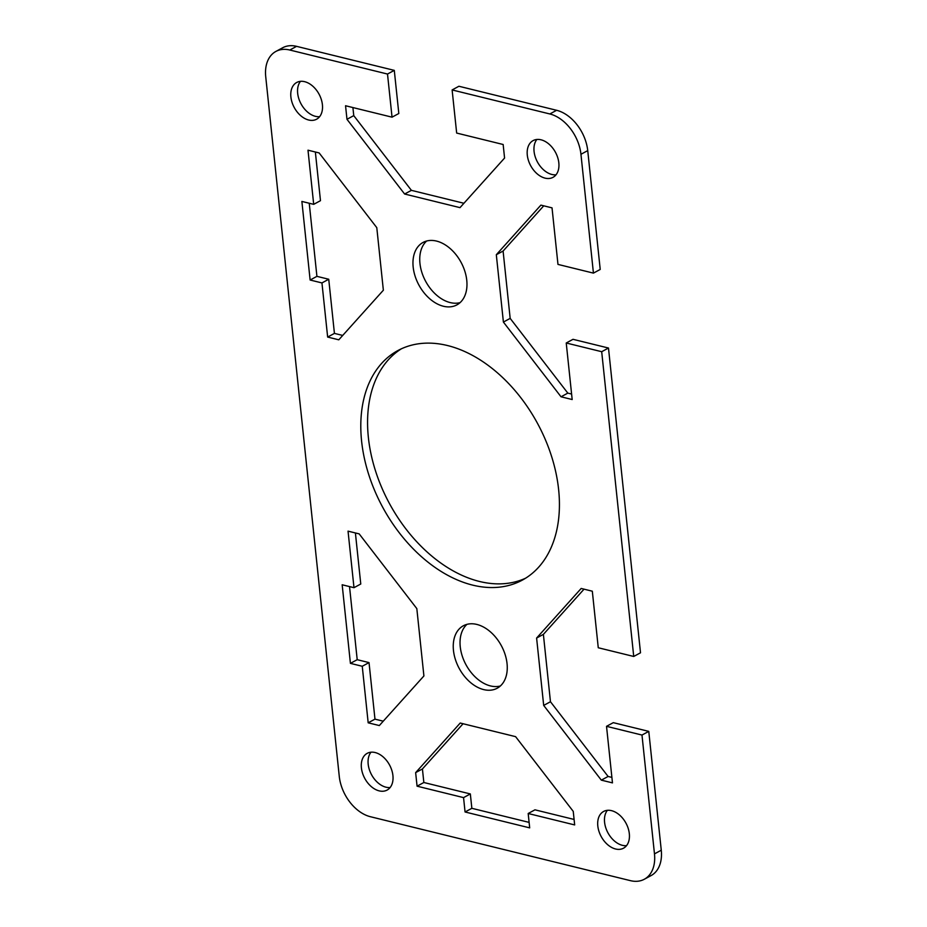 <?xml version="1.0" encoding="UTF-8"?>
<svg xmlns="http://www.w3.org/2000/svg" width="927" height="927" viewBox="0 0 927 927"><rect width="100%" height="100%" fill="white"/><g stroke="black" fill="none" stroke-linecap="round" stroke-linejoin="round"><path stroke-width="1.39" d="M476.826 624.427A35.516 23.951 61.5 0 1 505.111 654.508A35.516 23.951 61.5 0 1 497.173 688.24A35.516 23.951 61.5 0 1 483.674 689.595A35.516 23.951 61.5 0 1 455.4 659.514A35.516 23.951 61.5 0 1 463.338 625.783A35.516 23.951 61.5 0 1 476.826 624.427M466.953 624.358A35.516 23.951 -118.5 0 0 463.118 658.506A35.516 23.951 -118.5 0 0 490.464 685.922A35.516 23.951 -118.5 0 0 500.348 685.992M611.553 810.661A20.892 14.09 61.5 0 1 628.182 828.356A20.892 14.09 61.5 0 1 623.523 848.193A20.892 14.09 61.5 0 1 615.574 848.993A20.892 14.09 61.5 0 1 598.946 831.299A20.892 14.09 61.5 0 1 603.616 811.461A20.892 14.09 61.5 0 1 611.553 810.661M607.382 810.325A20.892 14.09 -118.5 0 0 606.721 830.302A20.892 14.09 -118.5 0 0 622.365 845.32A20.892 14.09 -118.5 0 0 626.525 845.656M392.921 775.575A20.892 14.09 61.5 0 1 387.115 790.071A20.892 14.09 61.5 0 1 371.217 786.536A20.892 14.09 61.5 0 1 361.403 767.823A20.892 14.09 61.5 0 1 367.208 753.338A20.892 14.09 61.5 0 1 383.106 756.872A20.892 14.09 61.5 0 1 392.921 775.575M370.985 752.203A20.892 14.09 -118.5 0 0 368.181 764.149A20.892 14.09 -118.5 0 0 390.128 787.533M447.521 345.539A130.568 88.042 61.5 0 1 551.495 456.13A130.568 88.042 61.5 0 1 522.307 580.128A130.568 88.042 61.5 0 1 472.7 585.134A130.568 88.042 61.5 0 1 368.726 474.543A130.568 88.042 61.5 0 1 397.903 350.545A130.568 88.042 61.5 0 1 447.521 345.539M401.356 348.819A130.568 88.042 -118.5 0 0 376.374 473.535A130.568 88.042 -118.5 0 0 479.479 581.461A130.568 88.042 -118.5 0 0 525.644 578.181M545.076 178.135A20.892 14.09 61.5 0 1 528.436 160.452A20.892 14.09 61.5 0 1 533.106 140.603A20.892 14.09 61.5 0 1 541.044 139.803A20.892 14.09 61.5 0 1 557.683 157.497A20.892 14.09 61.5 0 1 553.013 177.335A20.892 14.09 61.5 0 1 545.076 178.135M536.872 139.467A20.892 14.09 -118.5 0 0 536.212 159.456A20.892 14.09 -118.5 0 0 551.855 174.461A20.892 14.09 -118.5 0 0 556.015 174.797M443.384 306.246A35.516 23.951 61.5 0 1 415.111 276.165A35.516 23.951 61.5 0 1 423.048 242.445A35.516 23.951 61.5 0 1 436.536 241.078A35.516 23.951 61.5 0 1 464.821 271.159A35.516 23.951 61.5 0 1 456.884 304.89A35.516 23.951 61.5 0 1 443.384 306.246M426.652 241.008A35.516 23.951 -118.5 0 0 422.828 275.168A35.516 23.951 -118.5 0 0 450.174 302.573A35.516 23.951 -118.5 0 0 460.047 302.642M322.411 104.728A20.892 14.09 61.5 0 1 316.605 119.212A20.892 14.09 61.5 0 1 300.707 115.678A20.892 14.09 61.5 0 1 290.893 96.976A20.892 14.09 61.5 0 1 296.698 82.48A20.892 14.09 61.5 0 1 312.596 86.014A20.892 14.09 61.5 0 1 322.411 104.728M300.475 81.344A20.892 14.09 -118.5 0 0 297.671 93.303A20.892 14.09 -118.5 0 0 319.618 116.675M376.791 227.66L383.361 290.221L338.784 339.815L327.648 337.069L321.947 282.932L310.128 280.024L301.878 201.437L313.697 204.346L307.996 150.197L319.143 152.932L376.791 227.66M315.354 152.005L320.475 200.672L313.697 204.346M309.236 203.245L316.918 276.35L328.737 279.247L334.427 333.396L342.723 335.435M310.128 280.024L316.918 276.35M321.947 282.932L328.737 279.247M327.648 337.069L334.427 333.396M566.235 342.99L573.013 339.317L608.483 348.031L601.693 351.704L566.235 342.99L572.179 399.537L561.032 396.791L503.396 322.063L496.316 254.716L540.893 205.122L552.028 207.857L557.973 264.404L593.431 273.117L600.221 269.444L587.73 150.614A36.559 24.647 -118.5 0 0 556.617 110.29L458.911 86.257L452.121 89.942L456.663 133.059L503.152 144.496L504.578 158.042L460.001 207.636L404.612 194.021L346.976 119.293L345.551 105.748L392.04 117.173L387.509 74.044L394.288 70.371L398.819 113.5L392.04 117.173M352.909 107.555L353.755 115.62L411.403 190.348L463.929 203.268M346.976 119.293L353.755 115.62M404.612 194.021L411.403 190.348M641.982 735.053L606.525 726.328L613.303 722.654L648.773 731.38L641.982 735.053L654.474 853.883A36.559 24.647 61.5 0 1 644.311 879.248A36.559 24.647 61.5 0 1 630.418 880.65L370.383 816.71A36.559 24.647 61.5 0 1 339.27 776.386L265.736 76.79A36.559 24.647 61.5 0 1 275.91 51.425A36.559 24.647 61.5 0 1 289.792 50.023L387.509 74.044M606.525 726.328L612.469 782.875L601.322 780.14L543.685 705.412L536.606 638.054L581.183 588.46L592.318 591.206L598.263 647.753L633.732 656.467L640.511 652.793L608.483 348.031M601.693 351.704L633.732 656.467M452.121 89.942L549.838 113.963A36.559 24.647 61.5 0 1 580.951 154.288L593.431 273.117M350.418 663.361L342.167 584.775L353.987 587.683L348.042 531.148L359.178 533.882L416.826 608.61L423.906 675.957L379.328 725.551L368.181 722.817L362.248 666.27L350.418 663.361L357.208 659.688L369.027 662.596L374.971 719.143L383.257 721.183M529.688 827.869L465.064 811.982L463.558 797.614L417.069 786.177L415.644 772.631L460.221 723.037L515.597 736.652L573.245 811.38L574.67 824.926L528.181 813.5L529.688 827.869M394.288 70.371L296.582 46.35A36.559 24.647 -118.5 0 0 282.689 47.752L275.91 51.425M503.396 322.063L510.174 318.39L567.822 393.118L571.6 394.045M561.032 396.791L567.822 393.118M543.743 205.817L503.094 251.043L510.174 318.39M496.316 254.716L503.094 251.043M584.033 589.166L543.384 634.381L550.464 701.739L608.112 776.467L611.89 777.394M644.311 879.248L651.09 875.575A36.559 24.647 -118.5 0 0 661.264 850.21L648.773 731.38M349.525 586.594L357.208 659.688M355.4 532.955L360.765 584.01L353.987 587.683M463.071 723.732L422.422 768.958L423.848 782.504L470.337 793.941L471.855 808.309L529.108 822.388M528.181 813.5L534.96 809.827L574.091 819.445M362.248 666.27L369.027 662.596M368.181 722.817L374.971 719.143M415.644 772.631L422.422 768.958M417.069 786.177L423.848 782.504M463.558 797.614L470.337 793.941M465.064 811.982L471.855 808.309M543.685 705.412L550.464 701.739M601.322 780.14L608.112 776.467M536.606 638.054L543.384 634.381M289.792 50.023L296.582 46.35M580.951 154.288L587.73 150.614M661.264 850.21L654.474 853.883M556.617 110.29L549.838 113.963"/></g></svg>
